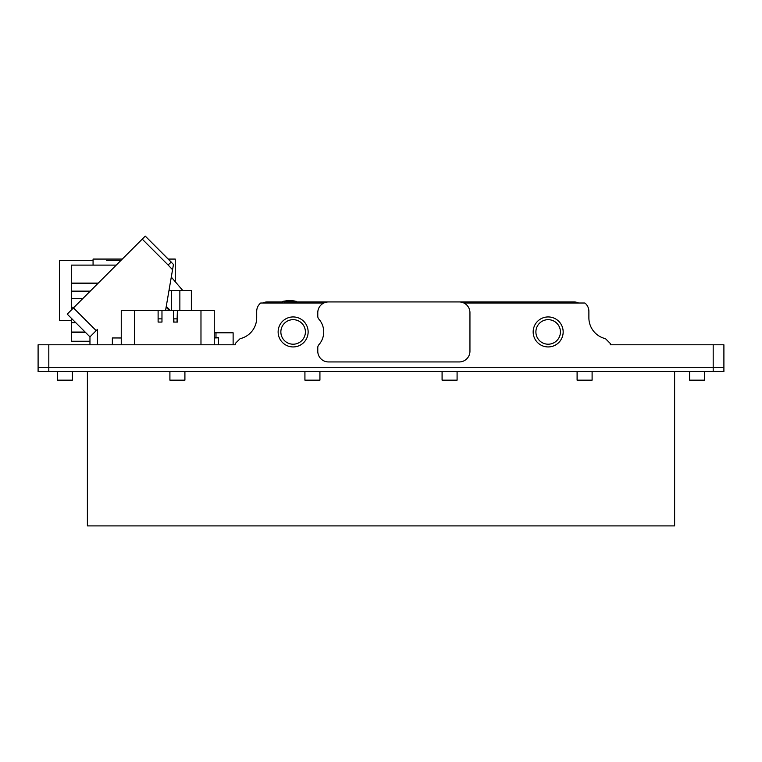 <?xml version="1.0" encoding="UTF-8"?>
<svg xmlns="http://www.w3.org/2000/svg" width="762" height="762" viewBox="0 0 762 762"><rect width="100%" height="100%" fill="white"/><g stroke="black" fill="none" stroke-linecap="round" stroke-linejoin="round"><path stroke-width="1.14" d="M548.164 344.205A12.268 12.268 0 0 0 560.432 331.937A12.268 12.268 0 0 0 548.164 319.669A12.268 12.268 0 0 0 535.896 331.937A12.268 12.268 0 0 0 548.164 344.205M548.164 346.939A15.002 15.002 0 0 0 563.166 331.937A15.002 15.002 0 0 0 548.164 316.935A15.002 15.002 0 0 0 533.162 331.937A15.002 15.002 0 0 0 548.164 346.939M318.859 344.748A19.288 19.288 0 0 0 318.859 319.126A4.286 4.286 0 0 1 317.783 316.287L317.783 312.649A10.716 10.716 0 0 1 328.498 301.933L459.229 301.933A10.716 10.716 0 0 1 469.944 312.649L469.944 351.225A10.716 10.716 0 0 1 459.229 361.94L328.498 361.94A10.716 10.716 0 0 1 317.783 351.225L317.783 347.586A4.286 4.286 0 0 1 318.859 344.748M293.132 346.939A15.002 15.002 0 0 0 308.134 331.937A15.002 15.002 0 0 0 293.132 316.935A15.002 15.002 0 0 0 278.13 331.937A15.002 15.002 0 0 0 293.132 346.939M293.132 344.205A12.268 12.268 0 0 0 305.4 331.937A12.268 12.268 0 0 0 293.132 319.669A12.268 12.268 0 0 0 280.864 331.937A12.268 12.268 0 0 0 293.132 344.205M38.1 344.795L38.1 367.303L38.1 344.795L235.268 344.795L235.268 343.51L235.268 344.795L218.551 344.795L218.551 337.823L214.265 337.947M262.747 303.009A10.716 10.716 0 0 1 267.414 301.933L282.235 301.933M297.047 301.933L573.881 301.933A10.716 10.716 0 0 1 578.548 303.009M723.9 344.795L723.9 367.303L38.1 367.303L38.1 371.589L38.1 367.303L38.1 371.589L38.1 367.303L38.1 371.589L723.9 371.589L723.9 367.303L713.184 367.303L713.184 344.795L723.9 344.795M323.821 303.009L260.709 303.009A10.716 10.716 0 0 0 256.699 311.363L256.699 317.792A21.431 21.431 0 0 1 240.106 338.671C246.488 336.49 246.488 336.49 240.106 338.671L241.144 338.404M713.184 344.795L610.314 344.795L610.314 343.51L605.476 338.671A21.431 21.431 0 0 1 588.883 317.792L588.883 311.363A10.716 10.716 0 0 0 584.873 303.009L463.896 303.009M240.106 338.671L235.268 343.51M214.265 332.794L233.124 332.794L233.124 344.795M215.979 332.794L215.979 337.499M165.554 310.505L173.46 264.433L172.555 269.719L168.107 265.005L171.221 262.061L145.266 236.106L173.46 264.433M73.457 307.905L67.237 314.135L89.964 336.871L96.193 330.641L73.457 307.905L145.266 236.106L171.221 262.061M96.193 330.641L97.46 329.365L97.46 344.795M112.357 344.795L112.357 337.957L121.253 337.957M166.259 306.381L170.383 310.505M67.237 314.135L89.964 336.871L89.964 344.795M218.551 338.118L218.551 344.795L218.551 337.499L214.265 337.499M112.357 337.957L121.253 337.976M168.993 290.474L191.357 290.474L191.357 310.505M98.079 283.283L71.323 283.283L71.323 265.109L116.262 265.109M74.171 307.191L71.323 307.191L71.323 283.283M71.323 310.048L71.323 307.191M85.363 332.261L71.323 332.261L71.323 318.221M89.964 341.262L71.323 341.262L89.964 341.262L71.323 341.262L71.323 332.261M85.154 332.061L71.323 332.061M171.288 277.092L182.766 290.474M214.265 344.786L214.265 310.505L214.265 344.786L121.253 344.786L121.253 310.505L134.541 310.505L134.541 344.786M214.265 310.505L177.403 310.505L177.403 322.078L173.546 322.078L173.546 310.505L161.973 310.505L161.973 322.078L161.973 310.505L134.541 310.505M158.115 322.078L158.115 310.505L158.115 322.078M177.032 322.078L177.403 310.505L173.546 310.505L173.917 322.078M161.601 322.078L158.486 322.078M161.601 318.868L158.486 318.868M177.032 318.868L173.917 318.868M704.612 380.162L704.612 371.589L704.612 380.162L689.61 380.162L689.61 371.589M577.101 371.589L577.101 380.162L592.103 380.162L592.103 371.589M442.084 371.589L442.084 380.162L457.086 380.162L457.086 371.589M304.924 371.589L304.924 380.162L319.926 380.162L319.926 371.589M169.907 371.589L169.907 380.162L184.909 380.162L184.909 371.589M57.388 371.589L57.388 380.162L72.39 380.162L72.39 371.589M38.1 367.303L713.184 367.303L713.184 371.589M87.392 371.589L87.392 525.894L674.608 525.894L674.608 371.589M93.069 265.109L93.069 260.356L59.531 260.356L59.531 320.364L71.323 320.364M168.231 259.07L175.26 259.07L175.26 281.721M121.015 260.356L106.518 260.356M93.069 260.356L93.069 259.07L122.301 259.07M282.14 302.533L282.14 302.533A1.067 1.067 180 0 1 283.169 301.466L296.113 301.466A1.067 1.067 180 0 1 297.142 302.533L282.14 303.009M287.026 300.657L284.655 301.295L289.35 301.257L284.655 301.066M294.684 301.381L289.35 301.285L294.684 301.276L292.303 300.676L294.684 301.133M294.999 303.009L295.018 301.466L289.636 301.409M284.283 303.009L284.264 301.466M294.684 301.028L292.303 300.676M290.817 300.942L292.284 301.019L290.817 300.942M290.817 300.8L292.284 301.038M288.712 300.771L287.026 300.866L288.712 300.942M287.026 300.895L288.712 300.79M48.816 344.795L48.816 371.589M142.237 239.135L168.107 265.005M169.393 310.505L166.116 307.229M179.861 290.474L179.861 310.505M171.383 290.474L171.383 310.505M98.269 283.102L71.323 283.102M90.23 291.141L71.323 291.141M89.954 291.417L71.323 291.417M82.782 298.59L71.323 298.59M75.562 322.469L71.323 322.469M75.781 322.678L71.323 322.678M200.977 344.786L200.977 310.505M288.712 300.457L282.997 301.323L282.14 302.381M288.712 300.438L296.285 301.323L297.142 302.381"/></g></svg>
